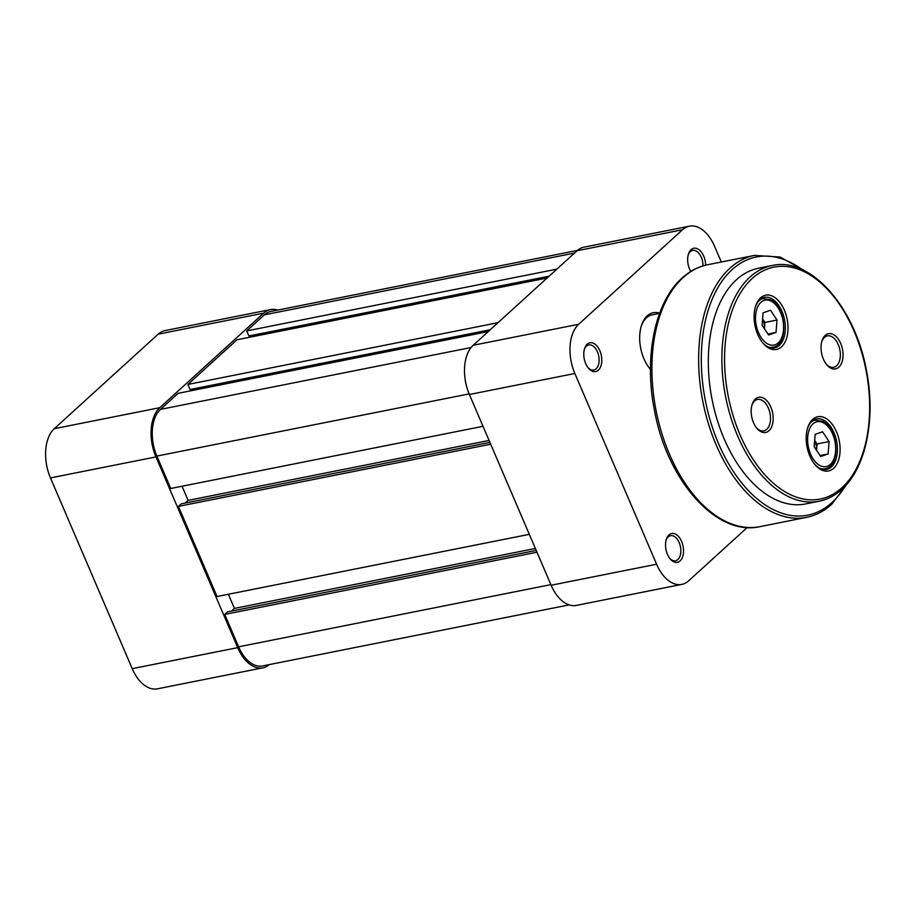 <?xml version="1.0" encoding="UTF-8"?>
<svg xmlns="http://www.w3.org/2000/svg" width="915" height="915" viewBox="0 0 915 915"><rect width="100%" height="100%" fill="white"/><g stroke="black" fill="none" stroke-linecap="round" stroke-linejoin="round"><path stroke-width="1.37" d="M536.979 552.225L224.735 614.411L238.621 646.813A35.296 20.919 78.7 0 0 262.525 665.948L569.107 604.895M577.445 250.413L270.863 311.466A35.296 20.919 78.7 0 0 264.366 314.851L246.718 330.91L248.891 335.977L549.114 276.193M556.846 269.147L246.718 330.91M250.298 335.691L250.87 337.006M547.101 278.023L236.974 339.774L187.884 384.449L190.057 389.516L490.28 329.72M498.012 322.686L187.884 384.449M191.475 389.23L192.036 390.545M488.267 331.562L178.15 393.313L160.491 409.382A35.296 20.919 78.7 0 0 156.877 456.082L170.762 488.484L483.017 426.31M182.062 486.242L188.124 500.379L489.068 440.447M185.15 503.078L188.124 500.379M489.902 442.391L181.193 503.868L178.436 506.384L217.061 596.511L529.316 534.337M490.68 444.198L178.436 506.384M535.366 548.474L234.423 608.406L228.373 594.27M231.449 611.106L234.423 608.406M536.201 550.418L227.492 611.895L224.735 614.411M159.77 407.69A37.195 22.052 78.7 0 0 155.95 456.917L237.706 647.648A37.195 22.052 78.7 0 0 262.891 667.824L157.414 688.823A37.195 22.052 -101.3 0 1 132.229 668.659L50.474 477.916A37.195 22.052 -101.3 0 1 54.294 428.689L159.77 407.69L263.646 313.159L158.169 334.169L54.294 428.689M158.169 334.169A37.195 22.052 -101.3 0 1 165.009 330.601L270.485 309.59A37.195 22.052 78.7 0 0 263.646 313.159M262.891 667.824A37.195 22.052 78.7 0 0 269.353 664.587M277.691 310.105A37.195 22.052 78.7 0 0 270.485 309.59M690.779 271.469A14.686 8.704 -101.3 0 1 689.578 269.101A14.686 8.704 -101.3 0 1 688.435 254.153A14.686 8.704 -101.3 0 1 703.738 256.211A14.686 8.704 -101.3 0 1 705.659 265.178M702.983 265.922A12.776 7.572 78.7 0 0 701.313 257.355A12.776 7.572 78.7 0 0 692.655 250.424A12.776 7.572 78.7 0 0 688.217 254.896M681.606 541.474A14.686 8.704 -101.3 0 1 681.4 559.374A14.686 8.704 -101.3 0 1 670.192 558.928A14.686 8.704 -101.3 0 1 667.458 554.364A14.686 8.704 -101.3 0 1 666.303 539.415A14.686 8.704 -101.3 0 1 681.606 541.474M669.711 558.322A12.776 7.572 78.7 0 0 675.522 560.758A12.776 7.572 78.7 0 0 679.182 542.618A12.776 7.572 78.7 0 0 670.535 535.687A12.776 7.572 78.7 0 0 666.097 540.159M599.863 350.742A14.686 8.704 -101.3 0 1 599.657 368.631A14.686 8.704 -101.3 0 1 588.448 368.185A14.686 8.704 -101.3 0 1 585.703 363.621A14.686 8.704 -101.3 0 1 584.559 348.684A14.686 8.704 -101.3 0 1 599.863 350.742M587.968 367.578A12.776 7.572 78.7 0 0 593.778 370.015A12.776 7.572 78.7 0 0 597.438 351.875A12.776 7.572 78.7 0 0 588.78 344.944A12.776 7.572 78.7 0 0 584.353 349.427M650.451 369.385A32.425 19.215 -101.3 0 1 649.97 368.825A32.425 19.215 -101.3 0 1 643.92 358.737A32.425 19.215 -101.3 0 1 641.392 325.751A32.425 19.215 -101.3 0 1 659.658 313.216M649.49 368.242A30.527 18.094 78.7 0 0 650.451 369.283M689.395 226.177A37.195 22.052 78.7 0 0 682.544 229.745L577.068 250.744A37.195 22.052 -101.3 0 1 583.907 247.176L689.395 226.177A37.195 22.052 78.7 0 1 714.581 246.341L721.306 262.022M577.068 250.744L473.192 345.275L578.68 324.265L682.544 229.745M578.68 324.265A37.195 22.052 78.7 0 0 574.86 373.492L656.604 564.235A37.195 22.052 78.7 0 0 681.801 584.399A37.195 22.052 78.7 0 0 688.64 580.831L747.223 527.52M681.801 584.399L576.324 605.41A37.195 22.052 -101.3 0 1 551.127 585.234L469.384 394.502A37.195 22.052 -101.3 0 1 473.192 345.275M659.589 313.387L652.086 314.886A30.527 18.094 78.7 0 0 641.175 326.472M833.634 468.32A27.656 16.39 -101.3 0 1 814.968 464.568A27.656 16.39 -101.3 0 1 807.659 427.831A27.656 16.39 -101.3 0 1 812.657 419.367A27.656 16.39 -101.3 0 1 836.47 431.72A27.656 16.39 -101.3 0 1 833.634 468.32M814.499 463.985A25.757 15.269 78.7 0 0 826.668 469.406A25.757 15.269 78.7 0 0 831.403 466.936A25.757 15.269 78.7 0 0 835.532 436.901A25.757 15.269 78.7 0 0 816.615 418.887A25.757 15.269 78.7 0 0 811.868 421.358A25.757 15.269 78.7 0 0 807.442 428.563M781.547 346.796A27.656 16.39 -101.3 0 1 762.881 343.045A27.656 16.39 -101.3 0 1 755.573 306.308A27.656 16.39 -101.3 0 1 760.571 297.844A27.656 16.39 -101.3 0 1 784.384 310.185A27.656 16.39 -101.3 0 1 781.547 346.796M762.412 342.45A25.757 15.269 78.7 0 0 774.582 347.872A25.757 15.269 78.7 0 0 779.317 345.401A25.757 15.269 78.7 0 0 783.446 315.378A25.757 15.269 78.7 0 0 764.517 297.364A25.757 15.269 78.7 0 0 759.782 299.834A25.757 15.269 78.7 0 0 755.355 307.028M838.838 367.155A17.934 10.625 -101.3 0 1 826.737 364.73A17.934 10.625 -101.3 0 1 821.99 340.918A17.934 10.625 -101.3 0 1 825.227 335.428A17.934 10.625 -101.3 0 1 840.679 343.434A17.934 10.625 -101.3 0 1 838.838 367.155M826.256 364.136A16.024 9.493 78.7 0 0 833.657 367.304A16.024 9.493 78.7 0 0 836.607 365.771A16.024 9.493 78.7 0 0 839.169 347.082A16.024 9.493 78.7 0 0 827.4 335.874A16.024 9.493 78.7 0 0 824.449 337.418A16.024 9.493 78.7 0 0 821.773 341.65M768.977 430.736A17.934 10.625 -101.3 0 1 756.877 428.3A17.934 10.625 -101.3 0 1 752.13 404.487A17.934 10.625 -101.3 0 1 755.367 399.009A17.934 10.625 -101.3 0 1 770.807 407.003A17.934 10.625 -101.3 0 1 768.977 430.736M756.396 427.705A16.024 9.493 78.7 0 0 763.796 430.885A16.024 9.493 78.7 0 0 766.747 429.352A16.024 9.493 78.7 0 0 769.309 410.663A16.024 9.493 78.7 0 0 757.54 399.455A16.024 9.493 78.7 0 0 754.589 400.987A16.024 9.493 78.7 0 0 751.913 405.219M772.123 265.522L758.558 268.221A120.174 71.233 78.7 0 0 736.461 279.738A120.174 71.233 78.7 0 0 717.2 419.882A120.174 71.233 78.7 0 0 805.509 503.948L819.062 501.248A120.174 71.233 -101.3 0 1 730.765 417.183A120.174 71.233 -101.3 0 1 750.014 277.039A120.174 71.233 -101.3 0 1 772.123 265.522C810.244 256.452 854.747 306.605 866.253 369.534C876.193 417.812 866.139 468 841.731 489.445C834.915 495.633 827.354 499.567 819.062 501.248M762.572 319.06A11.449 6.782 -101.3 0 1 764.471 328.622L764.94 322.435L762.595 318.889M768.6 334.993L776.046 332.408L776.995 320.033L770.499 310.242L763.053 312.827L762.104 325.202L768.6 334.993M764.94 322.435L776.995 320.033M767.96 334.021L776.046 332.408M814.67 440.595A11.449 6.782 -101.3 0 1 816.557 450.146L817.026 443.969L814.682 440.424M820.686 456.516L828.132 453.932L829.082 441.568L822.596 431.777L815.151 434.362L814.19 446.726L820.686 456.516M817.026 443.969L829.082 441.568M820.046 455.544L828.132 453.932M550.876 584.639L238.621 646.813M574.494 253.089L264.366 314.851M471.111 347.517L160.491 409.382M469.121 393.896L156.877 456.082M155.95 456.917L50.474 477.916M132.229 668.659L237.706 647.648M551.127 585.234L656.604 564.235M574.86 373.492L469.384 394.502M841.96 487.729A118.275 70.1 78.7 0 0 854.095 331.219A118.275 70.1 78.7 0 0 752.244 278.435A118.275 70.1 78.7 0 0 740.109 434.945A118.275 70.1 78.7 0 0 841.96 487.729M802.409 269.719A131.623 78.015 78.7 0 0 732.114 269.616A131.623 78.015 78.7 0 0 718.607 443.798A131.623 78.015 78.7 0 0 831.952 502.552A131.623 78.015 78.7 0 0 845.437 485.762M759.896 526.651C716.582 536.693 667.412 480.821 654.625 411.201C643.668 357.776 654.671 302.225 682.052 278.08C689.75 271.092 698.305 266.642 707.73 264.721A133.533 79.148 78.7 0 0 683.173 277.531A133.533 79.148 78.7 0 0 661.774 433.241A133.533 79.148 78.7 0 0 759.896 526.651L806.607 517.341A133.533 79.148 -101.3 0 1 708.485 423.942A133.533 79.148 -101.3 0 1 729.884 268.232A133.533 79.148 -101.3 0 1 754.452 255.422L780.175 257.046L805.738 271.366M767.902 344.04A22.886 13.565 78.7 0 0 783.492 329.823A22.886 13.565 78.7 0 0 771.196 301.184A22.886 13.565 78.7 0 0 755.607 315.412A22.886 13.565 78.7 0 0 767.902 344.04M770.361 347.746L772.889 347.243A24.797 14.697 -101.3 0 1 767.971 346.865M758.81 300.818A24.797 14.697 -101.3 0 1 763.202 298.599L760.674 299.102M819.989 465.575A22.886 13.565 78.7 0 0 835.578 451.347A22.886 13.565 78.7 0 0 823.283 422.719A22.886 13.565 78.7 0 0 807.705 436.947A22.886 13.565 78.7 0 0 819.989 465.575M822.448 469.269L824.975 468.766A24.797 14.697 -101.3 0 1 820.069 468.389M810.896 422.353A24.797 14.697 -101.3 0 1 815.288 420.122L812.76 420.625M806.607 517.341C815.791 515.488 824.163 511.119 831.724 504.257L847.873 482.96M707.73 264.721L754.452 255.422M772.889 347.243C789.027 345.081 786.374 306.811 770.567 299.8L763.202 298.599M824.975 468.766C841.114 466.616 838.46 428.346 822.654 421.323L815.288 420.122"/></g></svg>
